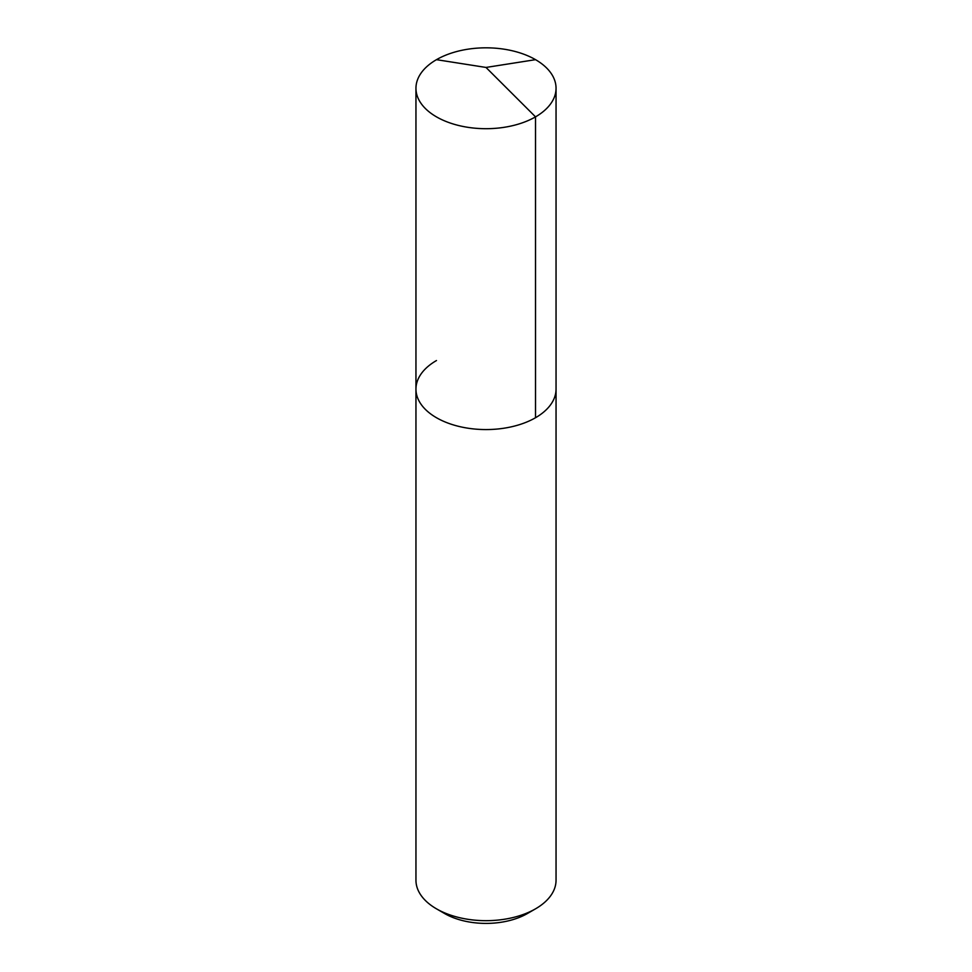<?xml version="1.0" encoding="UTF-8"?>
<svg xmlns="http://www.w3.org/2000/svg" width="972" height="972" viewBox="0 0 972 972"><rect width="100%" height="100%" fill="white"/><g stroke="black" fill="none" stroke-linecap="round" stroke-linejoin="round"><path stroke-width="1.46" d="M415.955 389.128L415.955 88.258A70.045 40.435 180 0 0 459.197 125.619A70.045 40.435 180 0 0 535.523 116.859L486 67.445L535.523 116.859A70.045 40.435 0 0 0 556.045 88.258L556.045 880.243A70.045 40.435 0 0 1 535.523 908.832L527.48 913.486L535.523 908.832A70.045 40.435 180 0 1 436.477 908.832A70.045 40.435 180 0 1 415.955 880.243L415.955 389.128A70.045 40.435 180 0 0 459.197 426.489A70.045 40.435 180 0 0 535.523 417.729A70.045 40.435 0 0 0 556.045 389.128A70.045 40.435 0 0 1 535.523 417.729L535.523 116.859L535.523 417.729A70.045 40.435 180 0 1 459.197 426.489A70.045 40.435 180 0 1 415.955 389.128A70.045 40.435 180 0 1 436.477 360.539M527.48 913.486A58.66 33.862 180 0 1 444.52 913.486L436.477 908.832M556.045 88.258A70.045 40.435 0 0 0 512.803 50.896A70.045 40.435 0 0 0 436.477 59.669A70.045 40.435 180 0 0 415.955 88.258M535.523 59.669L486 67.445L436.477 59.669"/></g></svg>
